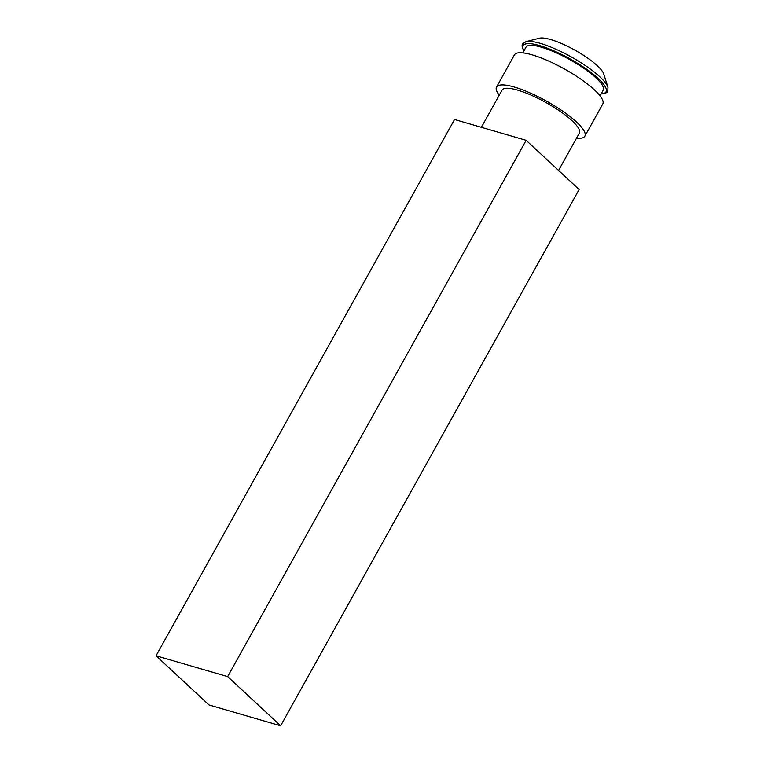 <?xml version="1.0" encoding="UTF-8"?>
<svg xmlns="http://www.w3.org/2000/svg" width="764" height="764" viewBox="0 0 764 764"><rect width="100%" height="100%" fill="white"/><g stroke="black" fill="none" stroke-linecap="round" stroke-linejoin="round"><path stroke-width="1.15" d="M209.021 704.971L156.047 655.779L227.662 676.608L280.636 725.8L209.021 704.971M156.047 655.779L454.532 119.509L526.148 140.337L579.122 189.529L280.636 725.8M227.662 676.608L526.148 140.337M481.358 127.311L502.063 90.114A44.216 10.476 29.1 0 1 517.524 90.095A44.216 10.476 29.1 0 1 560.489 111.592A44.216 10.476 29.1 0 1 579.341 133.127L558.57 170.448M499.245 95.175A50.539 11.966 29.1 0 1 496.543 87.039A50.539 11.966 29.1 0 1 514.21 87.02A50.539 11.966 29.1 0 1 563.316 111.592A50.539 11.966 29.1 0 1 584.861 136.193A50.539 11.966 29.1 0 1 576.524 138.188M496.543 87.039L514.449 54.865A50.539 11.966 29.1 0 1 532.126 54.846A50.539 11.966 29.1 0 1 581.223 79.418A50.539 11.966 29.1 0 1 602.767 104.019L584.861 136.193M522.796 52.869L525.947 47.206A44.216 10.476 29.1 0 1 541.409 47.196A44.216 10.476 29.1 0 1 584.364 68.693A44.216 10.476 29.1 0 1 603.216 90.219L600.065 95.882M525.957 41.628L539.499 38.2A37.904 8.977 29.1 0 1 550.682 39.547A37.904 8.977 29.1 0 1 603.732 73.955L607.953 87.258A48.38 11.46 -150.9 0 0 540.244 43.338A48.38 11.46 -150.9 0 0 525.957 41.628L522.576 43.949L522.118 45.315L522.232 47.416L523.837 50.997M601.23 93.8A47.483 11.25 -150.9 0 0 592.148 73.344A47.483 11.25 -150.9 0 0 539.69 45.601A47.483 11.25 -150.9 0 0 523.951 50.787M601.115 94.001L604.983 93.485L606.845 92.482L607.781 91.336L607.953 87.258"/></g></svg>
